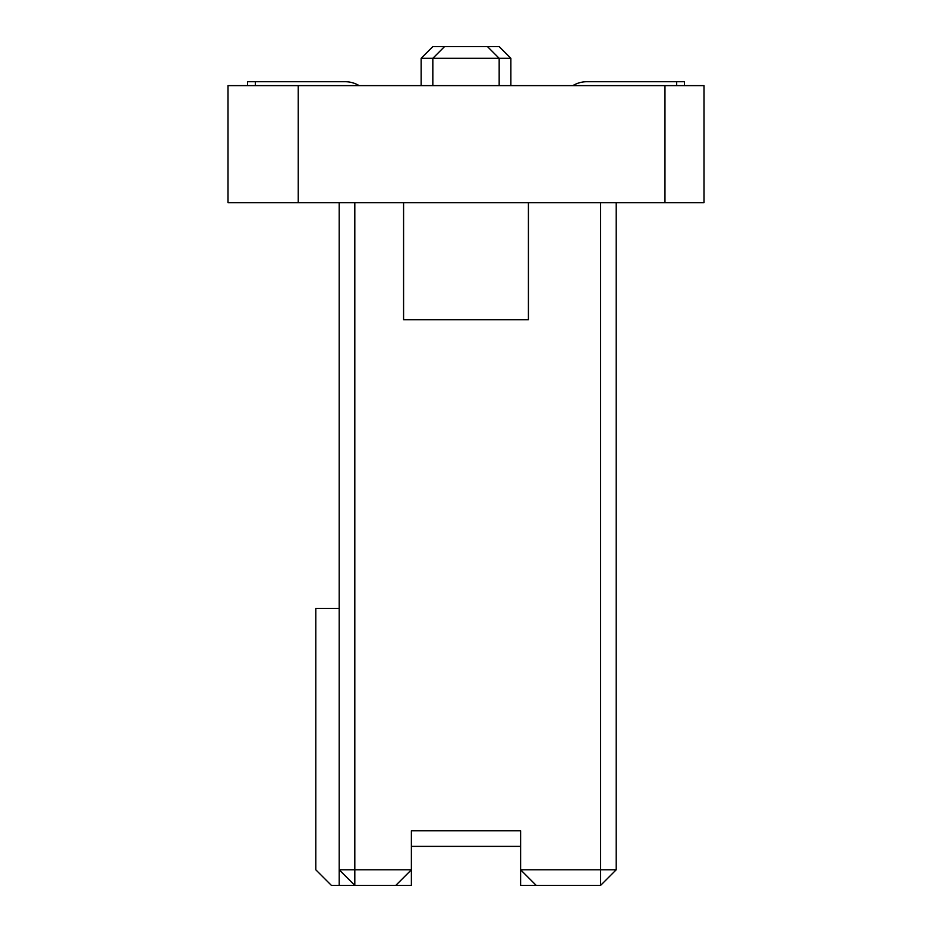 <?xml version="1.0" encoding="UTF-8"?>
<svg xmlns="http://www.w3.org/2000/svg" width="932" height="932" viewBox="0 0 932 932"><rect width="100%" height="100%" fill="white"/><g stroke="black" fill="none" stroke-linecap="round" stroke-linejoin="round"><path stroke-width="1.4" d="M664.97 202.652L703.986 202.652L703.986 85.616L228.014 85.616L228.014 202.652L664.97 202.652L664.97 85.616M616.203 202.652L616.203 869.789L520.615 869.789L520.615 830.785L411.385 830.785L411.385 869.789L339.201 869.789L339.201 885.4L331.408 885.4L315.797 869.789L315.797 608.398L339.201 608.398M403.579 202.652L403.579 319.699L528.421 319.699L528.421 202.652M520.371 846.384L411.629 846.384M536.226 885.4L520.615 869.789L520.615 885.4L600.592 885.4L600.592 202.652M395.774 885.4L411.385 869.789L411.385 885.4L339.201 885.4M616.203 869.789L600.592 885.4M354.812 202.652L354.812 885.4L339.201 869.789L339.201 202.652M684.472 85.616L684.472 81.713L586.939 81.713A27.308 27.308 0 0 0 572.877 85.616M676.679 85.616L676.679 81.713L586.939 81.713M247.528 85.616L247.528 81.713L345.061 81.713A27.308 27.308 0 0 1 359.123 85.616M255.321 85.616L255.321 81.713L345.061 81.713M444.541 46.6L432.832 58.308L510.864 58.308L499.168 46.6L432.832 46.6L421.136 58.308L432.832 58.308L432.832 85.616M298.24 85.616L298.24 202.652M421.136 58.308L421.136 85.616M510.864 58.308L510.864 85.616M487.459 46.6L499.168 58.308L499.168 85.616"/></g></svg>
